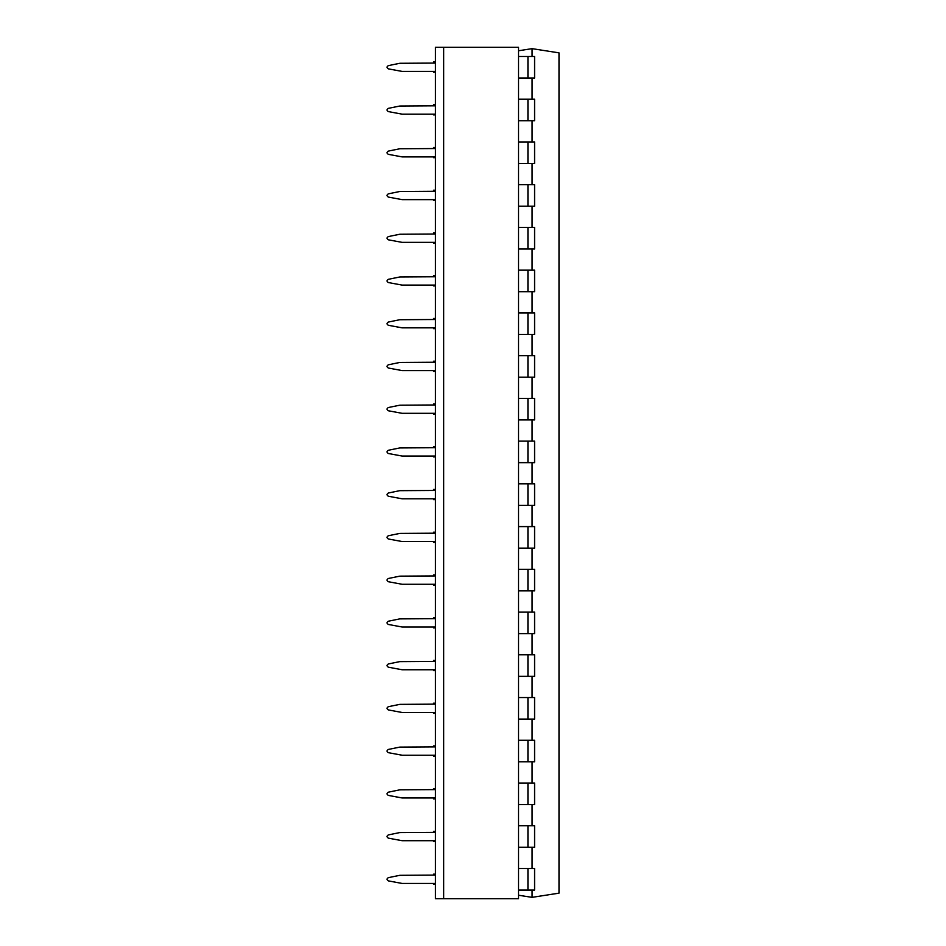 <?xml version="1.0" encoding="UTF-8"?>
<svg xmlns="http://www.w3.org/2000/svg" width="946" height="946" viewBox="0 0 946 946"><rect width="100%" height="100%" fill="white"/><g stroke="black" fill="none" stroke-linecap="round" stroke-linejoin="round"><path stroke-width="1.42" d="M435.444 104.722L435.444 72.168L435.444 104.722L433.552 104.722L433.552 105.81M435.444 147.47L435.444 114.915L435.444 147.47L433.552 147.47L433.552 148.546M435.444 190.217L435.444 157.663L435.444 190.217L433.552 190.217L433.552 191.281M435.444 232.964L435.444 200.41L435.444 232.964L433.552 232.964L433.552 234.017M435.444 275.712L435.444 243.157L435.444 275.712L433.552 275.712L433.552 276.764M435.444 318.459L435.444 285.905L435.444 318.459L433.552 318.459L433.552 319.5M435.444 361.206L435.444 328.652L435.444 361.206L433.552 361.206L433.552 362.235M435.444 403.954L435.444 371.4L435.444 403.954L433.552 403.954L433.552 404.971M435.444 446.701L435.444 414.147L435.444 446.701L433.552 446.701L433.552 447.718M435.444 489.449L435.444 456.894L435.444 489.449L433.552 489.449L433.552 490.454M435.444 532.196L435.444 499.63L435.444 532.196L433.552 532.196L433.552 533.189M435.444 574.943L435.444 542.377L435.444 574.943L433.552 574.943L433.552 575.925M435.444 617.691L435.444 585.125L435.444 617.691L433.552 617.691L433.552 618.672M435.444 660.438L435.444 627.872L435.444 660.438L433.552 660.438L433.552 661.408M435.444 703.185L435.444 670.619L435.444 703.185L433.552 703.185L433.552 704.143M435.444 745.933L435.444 713.367L435.444 745.933L433.552 745.933L433.552 746.879M435.444 788.668L435.444 756.114L435.444 788.668L433.552 788.668L433.552 789.614M435.444 831.416L435.444 798.862L435.444 831.416L433.552 831.416L433.552 832.362M435.444 874.163L435.444 841.609L435.444 874.163L433.552 874.163L433.552 875.097M388.392 68.869C386.595 67.781 386.595 66.705 388.392 65.617C386.595 66.705 386.595 67.781 388.392 68.869L402.121 71.411L435.444 71.411M388.392 65.617L399.437 63.358M388.392 111.604C386.595 110.528 386.595 109.44 388.392 108.352C386.595 109.44 386.595 110.528 388.392 111.604L402.121 114.159L435.444 114.159M388.392 108.352L399.437 106.094M388.392 154.352C386.595 153.264 386.595 152.176 388.392 151.088C386.595 152.176 386.595 153.264 388.392 154.352L402.121 156.894L435.444 156.894M388.392 151.088L399.437 148.841M388.392 197.087C386.595 195.999 386.595 194.911 388.392 193.835C386.595 194.911 386.595 195.999 388.392 197.087L402.121 199.63L435.444 199.63M388.392 193.835L399.437 191.577M388.392 239.823C386.595 238.735 386.595 237.647 388.392 236.571C386.595 237.647 386.595 238.735 388.392 239.823L402.121 242.365L435.444 242.365M388.392 236.571L399.437 234.312M388.392 282.558C386.595 281.47 386.595 280.394 388.392 279.307C386.595 280.394 386.595 281.47 388.392 282.558L402.121 285.101L435.444 285.101M388.392 279.307L399.437 277.048M388.392 325.294C386.595 324.218 386.595 323.13 388.392 322.042C386.595 323.13 386.595 324.218 388.392 325.294L402.121 327.848L435.444 327.848M388.392 322.042L399.437 319.795M388.392 368.041C386.595 366.953 386.595 365.865 388.392 364.778C386.595 365.865 386.595 366.953 388.392 368.041L402.121 370.584L435.444 370.584M388.392 364.778L399.437 362.531M388.392 410.777C386.595 409.689 386.595 408.601 388.392 407.525C386.595 408.601 386.595 409.689 388.392 410.777L402.121 413.319L435.444 413.319M388.392 407.525L399.437 405.266M388.392 453.512C386.595 452.425 386.595 451.348 388.392 450.261C386.595 451.348 386.595 452.425 388.392 453.512L402.121 456.055L435.444 456.055M388.392 450.261L399.437 448.002M388.392 496.248C386.595 495.172 386.595 494.084 388.392 492.996C386.595 494.084 386.595 495.172 388.392 496.248L402.121 498.802L435.444 498.802M388.392 492.996L399.437 490.738M388.392 538.995C386.595 537.907 386.595 536.82 388.392 535.732C386.595 536.82 386.595 537.907 388.392 538.995L402.121 541.538L435.444 541.538M388.392 535.732L399.437 533.485M388.392 581.731C386.595 580.643 386.595 579.555 388.392 578.479C386.595 579.555 386.595 580.643 388.392 581.731L402.121 584.273L435.444 584.273M388.392 578.479L399.437 576.22M388.392 624.466C386.595 623.379 386.595 622.302 388.392 621.215C386.595 622.302 386.595 623.379 388.392 624.466L402.121 627.009L435.444 627.009M388.392 621.215L399.437 618.956M388.392 667.202C386.595 666.126 386.595 665.038 388.392 663.95C386.595 665.038 386.595 666.126 388.392 667.202L402.121 669.756L435.444 669.756M388.392 663.95L399.437 661.692M388.392 709.938C386.595 708.861 386.595 707.774 388.392 706.686C386.595 707.774 386.595 708.861 388.392 709.938L402.121 712.492L435.444 712.492M388.392 706.686L399.437 704.439M388.392 752.685C386.595 751.597 386.595 750.509 388.392 749.433C386.595 750.509 386.595 751.597 388.392 752.685L402.121 755.227L435.444 755.227M388.392 749.433L399.437 747.174M388.392 795.42C386.595 794.333 386.595 793.245 388.392 792.169C386.595 793.245 386.595 794.333 388.392 795.42L402.121 797.963L435.444 797.963M388.392 792.169L399.437 789.91M388.392 838.156C386.595 837.068 386.595 835.992 388.392 834.904C386.595 835.992 386.595 837.068 388.392 838.156L402.121 840.698L435.444 840.698M388.392 834.904L399.437 832.646M388.392 880.892C386.595 879.815 386.595 878.728 388.392 877.64C386.595 878.728 386.595 879.815 388.392 880.892L402.121 883.446L435.444 883.446M388.392 877.64L399.437 875.393M433.552 883.446L433.552 884.356L435.444 884.356L435.444 898.7L518.526 898.7L518.526 47.3L435.444 47.3L435.444 61.987L433.552 61.987L433.552 63.075M433.552 840.698L433.552 841.609L435.444 841.609M435.444 798.862L433.552 798.862L433.552 797.963M435.444 756.114L433.552 756.114L433.552 755.227M435.444 713.367L433.552 713.367L433.552 712.492M435.444 670.619L433.552 670.619L433.552 669.756M435.444 627.872L433.552 627.872L433.552 627.009M435.444 585.125L433.552 585.125L433.552 584.273M435.444 542.377L433.552 542.377L433.552 541.538M435.444 499.63L433.552 499.63L433.552 498.802M435.444 456.894L433.552 456.894L433.552 456.055M433.552 413.319L433.552 414.147L435.444 414.147M433.552 370.584L433.552 371.4L435.444 371.4M433.552 327.848L433.552 328.652L435.444 328.652M433.552 285.101L433.552 285.905L435.444 285.905M433.552 242.365L433.552 243.157L435.444 243.157M433.552 199.63L433.552 200.41L435.444 200.41M433.552 156.894L433.552 157.663L435.444 157.663M433.552 114.159L433.552 114.915L435.444 114.915M433.552 71.411L433.552 72.168L435.444 72.168M435.444 898.7L435.444 47.3M435.444 63.075L399.791 63.287M435.444 105.81L399.791 106.023M435.444 148.546L399.791 148.77M435.444 191.281L399.791 191.506M435.444 234.017L399.791 234.241M435.444 276.764L399.791 276.977M435.444 319.5L399.791 319.724M435.444 362.235L399.791 362.46M435.444 404.971L399.791 405.195M435.444 447.718L399.791 447.931M435.444 490.454L399.791 490.667M435.444 533.189L399.791 533.414M435.444 575.925L399.791 576.149M435.444 618.672L399.791 618.885M435.444 661.408L399.791 661.621M435.444 704.143L399.791 704.368M435.444 746.879L399.791 747.104M435.444 789.614L399.791 789.839M435.444 832.362L399.791 832.575M435.444 875.097L399.791 875.322M532.066 890.032L532.066 897.352L558.991 893.154L558.991 52.858L532.066 48.648L518.526 50.765M532.066 48.648L532.066 56.476M532.066 78.01L532.066 99.212M532.066 120.745L532.066 141.947M532.066 163.492L532.066 184.683M532.066 206.228L532.066 227.43M532.066 248.964L532.066 270.166M532.066 291.699L532.066 312.901M532.066 334.435L532.066 355.637M532.066 377.182L532.066 398.384M532.066 419.918L532.066 441.12M532.066 462.653L532.066 483.855M532.066 505.389L532.066 526.591M532.066 548.136L532.066 569.338M532.066 590.872L532.066 612.074M532.066 633.607L532.066 654.809M532.066 676.343L532.066 697.545M532.066 719.09L532.066 740.28M532.066 761.826L532.066 783.028M532.066 804.561L532.066 825.763M532.066 847.297L532.066 868.499M532.066 897.352L518.526 895.235M527.939 890.032L534.585 890.032L534.585 868.499L527.939 868.499L527.939 890.032L518.526 890.032M527.939 847.297L534.585 847.297L534.585 825.763L527.939 825.763L527.939 847.297L518.526 847.297M527.939 804.561L534.585 804.561L534.585 783.028L527.939 783.028L527.939 804.561L518.526 804.561M527.939 761.826L534.585 761.826L534.585 740.28L527.939 740.28L527.939 761.826L518.526 761.826M527.939 719.09L534.585 719.09L534.585 697.545L527.939 697.545L527.939 719.09L518.526 719.09M527.939 676.343L534.585 676.343L534.585 654.809L527.939 654.809L527.939 676.343L518.526 676.343M527.939 633.607L534.585 633.607L534.585 612.074L527.939 612.074L527.939 633.607L518.526 633.607M527.939 590.872L534.585 590.872L534.585 569.338L527.939 569.338L527.939 590.872L518.526 590.872M527.939 548.136L534.585 548.136L534.585 526.591L527.939 526.591L527.939 548.136L518.526 548.136M527.939 505.389L534.585 505.389L534.585 483.855L527.939 483.855L527.939 505.389L518.526 505.389M527.939 462.653L534.585 462.653L534.585 441.12L527.939 441.12L527.939 462.653L518.526 462.653M527.939 419.918L534.585 419.918L534.585 398.384L527.939 398.384L527.939 419.918L518.526 419.918M527.939 377.182L534.585 377.182L534.585 355.637L527.939 355.637L527.939 377.182L518.526 377.182M527.939 334.435L534.585 334.435L534.585 312.901L527.939 312.901L527.939 334.435L518.526 334.435M527.939 291.699L534.585 291.699L534.585 270.166L527.939 270.166L527.939 291.699L518.526 291.699M527.939 248.964L534.585 248.964L534.585 227.43L527.939 227.43L527.939 248.964L518.526 248.964M527.939 206.228L534.585 206.228L534.585 184.683L527.939 184.683L527.939 206.228L518.526 206.228M527.939 163.492L534.585 163.492L534.585 141.947L527.939 141.947L527.939 163.492L518.526 163.492M527.939 120.745L534.585 120.745L534.585 99.212L527.939 99.212L527.939 120.745L518.526 120.745M527.939 78.01L534.585 78.01L534.585 56.476L527.939 56.476L527.939 78.01L518.526 78.01M527.939 868.499L518.526 868.499M527.939 825.763L518.526 825.763M527.939 783.028L518.526 783.028M527.939 740.28L518.526 740.28M527.939 697.545L518.526 697.545M527.939 654.809L518.526 654.809M527.939 612.074L518.526 612.074M527.939 569.338L518.526 569.338M527.939 526.591L518.526 526.591M527.939 483.855L518.526 483.855M527.939 441.12L518.526 441.12M527.939 398.384L518.526 398.384M527.939 355.637L518.526 355.637M527.939 312.901L518.526 312.901M527.939 270.166L518.526 270.166M527.939 227.43L518.526 227.43M527.939 184.683L518.526 184.683M527.939 141.947L518.526 141.947M527.939 99.212L518.526 99.212M527.939 56.476L518.526 56.476M443.662 898.7L443.662 47.3"/></g></svg>
